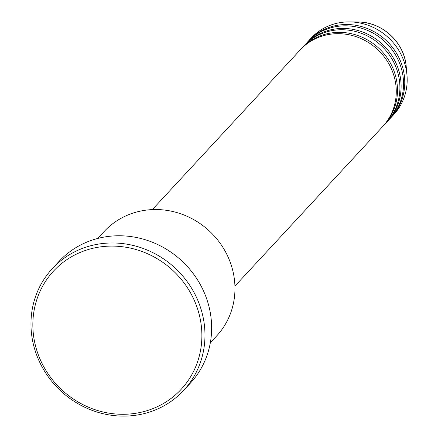<?xml version="1.0" encoding="UTF-8"?>
<svg xmlns="http://www.w3.org/2000/svg" width="438" height="438" viewBox="0 0 438 438"><rect width="100%" height="100%" fill="white"/><g stroke="black" fill="none" stroke-linecap="round" stroke-linejoin="round"><path stroke-width="0.66" d="M234.927 286.096L382.883 126.336A56.288 52.757 -137.2 0 0 385.61 58.697A56.288 52.757 -137.2 0 0 319.57 36.967A56.288 52.757 -137.2 0 0 300.287 49.844L152.331 209.599M383.485 125.679A56.288 52.757 -137.2 0 0 384.093 125.027A56.288 52.757 -137.2 0 0 386.82 57.389A56.288 52.757 -137.2 0 0 320.78 35.659A56.288 52.757 -137.2 0 0 301.503 48.536A56.288 52.757 -137.2 0 0 300.901 49.193M384.093 125.027L386.519 122.41A56.288 52.757 -137.2 0 0 389.245 54.772A56.288 52.757 -137.2 0 0 323.206 33.042A56.288 52.757 -137.2 0 0 303.923 45.913L301.503 48.536M387.121 121.753A56.288 52.757 -137.2 0 0 387.729 121.102A56.288 52.757 -137.2 0 0 390.455 53.463A56.288 52.757 -137.2 0 0 324.416 31.733A56.288 52.757 -137.2 0 0 305.138 44.605A56.288 52.757 -137.2 0 0 304.536 45.267M387.729 121.102L390.154 118.484A56.288 52.757 -137.2 0 0 392.881 50.846A56.288 52.757 -137.2 0 0 326.841 29.116A56.288 52.757 -137.2 0 0 307.558 41.988L305.138 44.605M390.756 117.827A56.288 52.757 -137.2 0 0 391.369 117.176A56.288 52.757 -137.2 0 0 394.09 49.538A56.288 52.757 -137.2 0 0 328.051 27.808A56.288 52.757 -137.2 0 0 308.774 40.679A56.288 52.757 -137.2 0 0 308.171 41.342M210.328 342.773L216.706 335.886A76.754 71.942 -137.2 0 0 220.424 243.654A76.754 71.942 -137.2 0 0 130.371 214.023A76.754 71.942 -137.2 0 0 104.074 231.576L97.701 238.464M151.389 409.196A86.992 81.534 -137.2 0 0 194.729 301.366A86.992 81.534 -137.2 0 0 83.34 251.182A86.992 81.534 -137.2 0 0 40 359.012A86.992 81.534 -137.2 0 0 151.389 409.196M82.946 248.209A89.549 83.932 42.8 0 1 188.006 282.778A89.549 83.932 42.8 0 1 183.67 390.384A89.549 83.932 42.8 0 1 152.999 410.866A89.549 83.932 42.8 0 1 47.934 376.297A89.549 83.932 42.8 0 1 52.27 268.686A89.549 83.932 42.8 0 1 82.946 248.209M183.67 390.384L190.338 383.184A89.549 83.932 -137.2 0 0 194.675 275.579A89.549 83.932 -137.2 0 0 89.609 241.009A89.549 83.932 -137.2 0 0 58.938 261.491L52.27 268.686M391.369 117.176L393.789 114.559A56.288 52.757 -137.2 0 0 406.962 74.947A56.288 52.757 -137.2 0 0 349.683 21.9A56.288 52.757 -137.2 0 0 330.476 25.19A56.288 52.757 -137.2 0 0 311.194 38.062L308.774 40.679M358.175 22.01C382.018 21.758 404.624 42.7 406.201 66.494A47.2 44.238 -137.2 0 0 358.175 22.01L349.683 21.9M406.201 66.494L406.962 74.947"/></g></svg>

